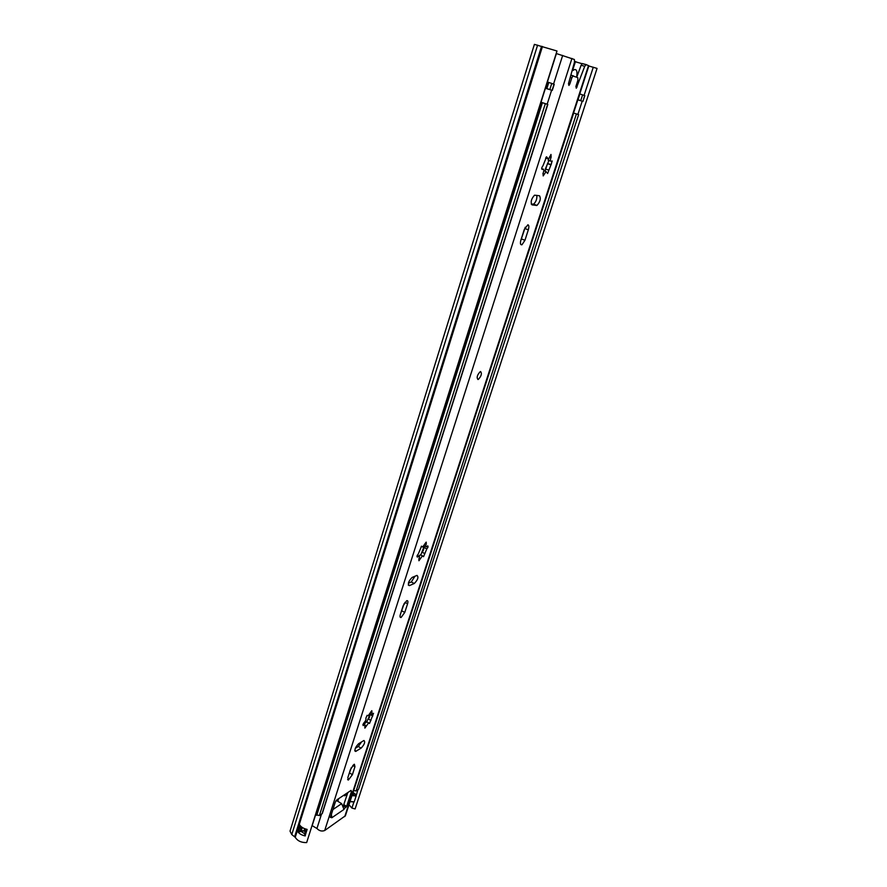 <?xml version="1.0" encoding="UTF-8"?>
<svg xmlns="http://www.w3.org/2000/svg" width="887" height="887" viewBox="0 0 887 887"><rect width="100%" height="100%" fill="white"/><g stroke="black" fill="none" stroke-linecap="round" stroke-linejoin="round"><path stroke-width="1.33" d="M349.988 801.648L354.179 801.97L356.153 795.949L351.995 795.462M353.858 802.103L351.917 808.057L348.979 804.742M576.362 61.979L574.676 61.258M351.917 808.057L355.11 808.944L597.062 68.41L588.824 65.993M534.395 44.372L556.992 51.002L306.658 842.583C301.347 842.717 297.544 840.954 295.249 837.317L291.779 834.567L290.027 831.141L534.395 44.372M593.281 67.19L584.089 95.386M582.194 101.218L577.892 114.412M357.893 789.729L356.186 795.794M352.982 792.435L355.465 794.231L355.942 795.728M305.25 831.829L303.853 830.908L300.737 831.197L304.596 833.702L305.073 835.92C301.425 835.088 298.875 833.503 297.444 831.163L299.484 824.644C300.926 826.983 303.476 828.569 307.135 829.4L305.073 835.92M352.35 794.353L355.465 794.231M572.337 69.84L573.434 70.173L572.159 70.461M573.434 70.173L574.155 69.685C576.716 68.975 577.537 71.47 576.617 77.169M477.993 379.525L478.27 379.448C481.364 376.166 482.129 373.527 480.577 371.531L480.277 371.62C477.184 374.924 476.419 377.563 477.993 379.525C476.419 377.563 477.184 374.924 480.277 371.62L480.577 371.531C482.129 373.527 481.364 376.166 478.27 379.448L477.993 379.525M527.898 224.766L524.317 229.4L520.935 239.922C520.015 243.459 520.37 245.067 521.977 244.768L524.96 240.266L528.33 229.811C529.162 226.872 529.007 225.198 527.898 224.766M406.678 600.732L403.164 605.743L400.359 614.469C399.738 616.665 399.982 617.674 401.09 617.496L404.782 612.418L407.588 603.748C408.208 601.519 407.965 600.499 406.845 600.676L406.678 600.732M353.869 764.494L350.409 769.628L347.837 777.611L348.38 780.05L352.394 774.673L354.955 766.723L354.401 764.25L353.869 764.494M373.538 713.314L372.019 714.567L371.808 710.687L368.149 715.787L367.118 715.332L365.832 718.259C366.287 719.412 365.677 720.909 364.025 722.75L363.093 725.566L364.812 724.213L364.867 728.127L368.438 723.06L369.535 723.448L373.538 713.314M364.335 723.936L366.375 721.63L364.28 723.914M427.667 545.86L426.403 546.824C425.516 546.858 425.483 545.893 426.281 543.942L426.192 542.134L422.7 547.013L421.558 546.17L418.265 554.042C416.968 555.561 416.679 556.581 417.389 557.091L418.719 556.105C419.606 556.06 419.651 557.014 418.852 558.965L418.93 560.75L422.4 555.861L423.542 556.67L426.813 548.887C428.099 547.379 428.388 546.37 427.689 545.86L427.667 545.86M420.582 554.73L419.119 556.105M545.062 171.036L547.534 163.518L551.149 164.66L552.102 160.957L551.359 161.323C550.162 161.323 550.084 159.926 551.126 157.099L550.982 154.449L548.155 159.948M546.104 157.199L547.179 157.564L546.547 156.788L542.988 165.758C541.602 167.565 541.38 168.796 542.323 169.439L543.232 169.04C544.041 169.617 543.975 171.047 543.066 173.309L543.21 175.925L546.037 171.579L547.623 173.497L551.027 164.705M345.42 815.718L588.879 65.815L586.218 64.607L584.733 66.314L581.118 65.228L582.227 63.565L586.141 64.585M336.395 800.44L341.65 803.644L343.99 809.421L331.771 817.781L331.428 814.211M344.167 808.578L343.99 809.421M545.361 168.962L548.931 160.503M400.791 613.117L404.184 603.482M408.364 583.202L411.269 581.983L414.972 576.24M368.704 722.938L366.719 721.807L370.533 713.713M576.716 77.213L581.118 65.228M355.277 748.34L358.293 746.488L361.552 741.942M348.635 775.149L351.374 767.466M419.784 555.207L418.997 556.071M420.76 555.007L421.879 552.113L424.917 553.621M426.813 548.887L423.786 547.368L421.879 552.113C423.177 551.392 423.82 549.818 423.786 547.379L424.773 546.015M531.213 204.054L533.542 204.176C536.058 201.892 537.145 198.943 536.801 195.317M520.591 241.209L525.259 227.205M343.457 805.529L347.837 792.546M570.829 75.262L577.803 77.646L577.892 80.273L575.94 86.327L576.284 88.245L584.733 66.314M573.024 75.927L571.805 77.856L570.241 77.38M556.204 53.497L574.355 59.473L574.532 61.946L568.489 83.677L568.922 85.44L569.831 83.988L571.805 77.856M345.398 815.774L324.709 830.509C321.859 831.607 319.276 830.931 316.936 828.491L312.036 825.575M539.507 195.772L534.517 195.184C531.235 198.899 530.404 202.136 532.023 204.886L536.99 205.407C540.238 201.759 541.07 198.544 539.507 195.772M416.89 575.441L412.111 577.437C408.475 581.173 407.554 583.901 409.362 585.62L414.284 583.513C417.877 579.799 418.786 577.082 417.001 575.397L416.89 575.441M363.504 740.745L358.57 743.749C355.188 747.397 354.212 749.947 355.676 751.422L361.12 748.14C364.468 744.526 365.422 741.987 363.992 740.523L363.504 740.745M547.179 157.564L548.188 158.784M344.245 808.634L346.651 806.372L351.529 791.337L350.542 790.738M351.529 791.337L351.052 790.406L336.838 799.874L335.286 802.181L330.374 817.492L332.026 816.982M330.784 816.217L331.949 816.938M544.241 170.747L546.037 171.579M545.594 158.119L547.357 158.507M424.053 545.693L425.76 546.503M573.257 66.536L574.843 61.602L582.049 63.698M556.404 53.53L547.412 81.97M545.416 88.268L541.003 102.238M315.661 814.643L312.102 825.897M368.127 718.858L368.138 718.869C369.158 718.537 369.757 717.051 369.923 714.423L372.773 716.042M577.858 99.754L579.422 100.298L577.847 99.787M573.556 113.004L578.612 114.645L358.559 789.286L578.612 114.645M353.569 790.616L356.13 790.916L358.559 789.286M545.228 88.212L552.279 90.407L545.272 88.057M552.279 90.407L554.22 84.298L547.212 81.914M547.224 88.733L545.25 88.146L547.224 88.733M540.804 102.171L547.811 104.444L322.325 813.434L319.364 815.585L315.528 814.532M579.754 93.911L584.633 95.63M584.644 95.596L582.925 101.417L577.836 99.832M577.88 99.699L582.759 101.351M337.093 799.697L335.84 800.994M343.757 795.262L344.666 795.805L345.132 794.353M344.666 795.805L346.828 794.353L347.305 792.9M351.939 795.617L356.153 795.949M350.032 801.493L354.235 801.826M542.456 46.512L295.249 837.317M541.547 46.279L294.661 836.641M537.6 45.126L291.779 834.567M297.444 831.163L299.828 831.806L300.737 831.197M300.194 825.686L298.398 831.429L297.389 830.786M305.383 835.809L304.563 834.035L306.093 829.157M302.301 827.482L301.369 830.432L298.243 831.662M305.827 829.079L305.106 831.363L304.019 830.675L304.64 828.669M299.828 831.806L301.236 826.706M303.853 830.908L301.48 830.698M571.938 58.431L324.709 830.509M588.502 65.594L344.766 816.572M343.79 806.216L345.897 807.503M542.877 173.763L544.308 174.251M541.724 169.051L542.511 169.317M549.718 156.633L551.126 157.099M545.372 168.962L548.853 170.138M419.141 558.278L420.283 558.854M416.979 556.249L417.899 556.714M421.447 546.215L422.001 546.492M425.117 543.365L426.281 543.942M562.668 55.426L553.566 84.043M551.603 90.219L547.157 104.222M321.482 814.166L316.936 828.491M575.397 61.713L572.958 69.319M338.657 798.666L337.803 801.294M552.191 161.002L551.004 164.694M365.267 725.499L366.353 726.131M362.872 724.535L363.759 725.045M370.999 711.574L371.997 712.139M368.138 718.869L370.977 720.488M358.293 746.488L361.12 748.14M354.789 750.38L356.175 751.2M349.6 772.998L352.394 774.673M352.804 765.448L354.955 766.723M411.269 581.983L414.284 583.513M408.275 584.943L409.495 585.564M401.8 610.855L404.782 612.418M404.915 602.362L407.588 603.748M532.899 204.298L536.358 205.529M521.545 239.002L524.96 240.266M524.904 228.558L528.33 229.811M343.912 804.697L346.651 806.372M341.65 803.644L332.924 809.543M575.863 86.593L577.127 86.981M570.873 75.107L573.357 75.861M568.512 83.589L569.831 83.988M576.428 113.924L356.13 790.916M573.678 113.037L353.658 790.672M547.989 82.147L546.037 88.301M551.781 83.378L549.829 89.52M548.809 82.402L546.858 88.556M554.031 84.221L552.091 90.33M541.569 102.415L316.105 814.942M542.389 102.681L316.726 815.33M545.35 103.624L319.364 815.585M547.623 104.378L322.036 813.8M579.876 93.944L578.002 99.732M582.626 94.842L580.752 100.63M572.98 70.516L572.215 70.284M363.426 723.426L364.812 724.213M417.267 555.373L418.719 556.105M420.56 554.907L422.445 555.85M541.691 168.73L542.811 169.118M548.21 160.259L550.55 161.046M547.645 163.474L551.149 164.66M547.589 163.685L550.816 164.771M421.303 546.314L422.046 546.691M338.025 799.087L337.393 801.05M370.134 713.492L371.509 714.268M354.855 750.945L355.676 751.422M347.604 779.584L348.38 780.05M366.542 722.162L365.389 722.827M408.319 585.076L409.362 585.62M400.104 616.975L401.09 617.496M533.542 204.176L536.99 205.407M520.647 244.28L521.977 244.768M582.227 63.565L585.841 64.651M584.799 95.663L582.925 101.417"/></g></svg>
